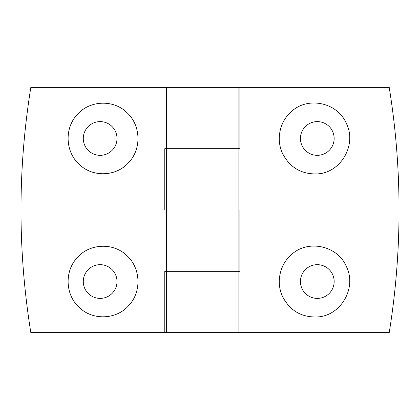 <?xml version="1.0" encoding="UTF-8"?>
<svg xmlns="http://www.w3.org/2000/svg" width="420" height="420" viewBox="0 0 420 420"><rect width="100%" height="100%" fill="white"/><g stroke="black" fill="none" stroke-linecap="round" stroke-linejoin="round"><path stroke-width="0.63" d="M317.3 316.969C340.982 315.903 357.147 287.653 346.348 266.506C337.58 245.432 307.309 238.98 290.871 255.129C279.489 265.235 276.024 282.891 282.566 296.567C289.905 310.663 301.481 317.462 317.3 316.969M317.3 298.394A16.863 16.863 0 0 0 331.9 273.1A16.863 16.863 0 0 0 302.699 273.1A16.863 16.863 0 0 0 317.3 298.394M239.888 87.37L238.103 87.37L238.103 148.685L164.787 148.685L164.787 210L166.567 210L166.567 271.315L164.787 271.315L164.787 332.63L389.214 332.63C395.299 294.956 398.559 257.035 399 218.867L399 201.133C398.559 162.965 395.299 125.045 389.214 87.37L239.888 87.37L239.888 148.685L166.567 148.685L166.567 210L238.103 210L166.567 210M238.103 148.685L238.103 210L239.888 210L239.888 271.315L166.567 271.315L166.567 332.63M290.871 112.067C279.489 122.168 276.024 139.828 282.566 153.505C289.905 167.596 301.481 174.4 317.3 173.906C340.982 172.841 357.147 144.59 346.348 123.443C337.58 102.364 307.309 95.912 290.871 112.067M317.3 155.327A16.863 16.863 0 0 0 331.9 130.037A16.863 16.863 0 0 0 302.699 130.037A16.863 16.863 0 0 0 317.3 155.327M238.103 87.37L30.833 87.37C17.708 169.124 17.708 250.877 30.833 332.63L164.787 332.63M238.103 210L238.103 271.315L166.567 271.315M77.201 257.712C64.229 271.357 65.321 295.144 79.364 307.545C92.789 320.712 116.629 319.704 128.882 305.382C141.797 291.732 140.8 267.981 126.73 255.502C113.29 242.329 89.46 243.39 77.201 257.712M77.201 114.644C64.229 128.294 65.321 152.082 79.364 164.483C92.789 177.644 116.629 176.636 128.882 162.314C141.797 148.664 140.8 124.913 126.73 112.434C113.29 99.262 89.46 100.328 77.201 114.644M88.447 269.388A16.863 16.863 0 0 1 116.403 285.999A16.863 16.863 0 0 1 91.534 296.026A16.863 16.863 0 0 1 88.447 269.388M88.447 126.326A16.863 16.863 0 0 1 116.403 142.931A16.863 16.863 0 0 1 91.534 152.964A16.863 16.863 0 0 1 88.447 126.326M238.103 271.315L238.103 332.63M166.567 87.37L166.567 148.685"/></g></svg>
